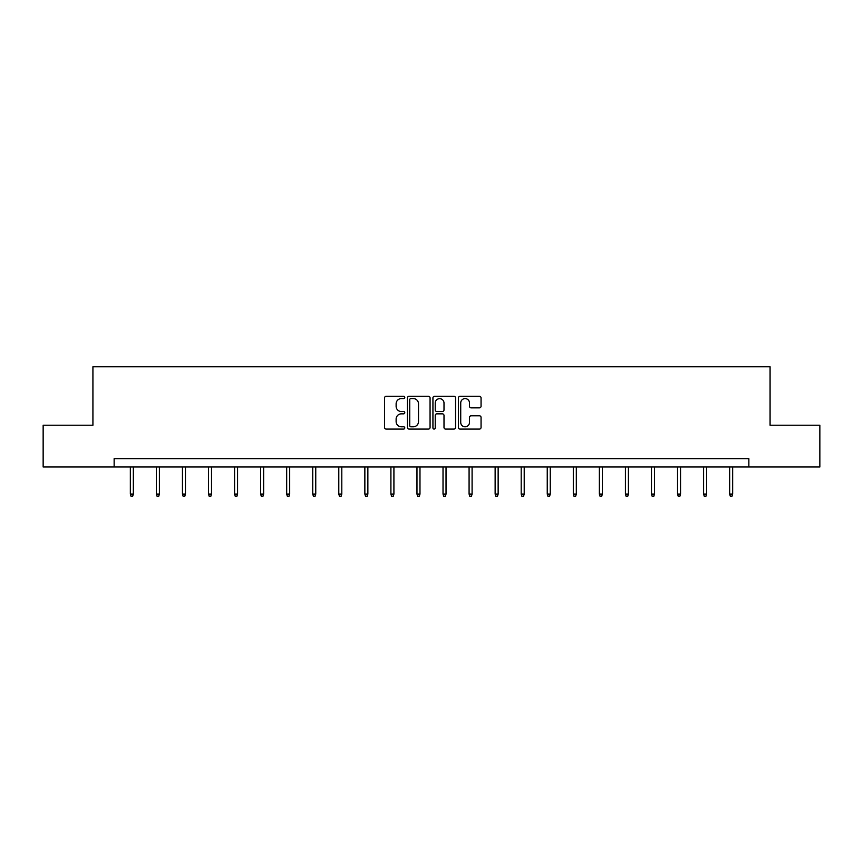 <?xml version="1.0" encoding="UTF-8"?>
<svg xmlns="http://www.w3.org/2000/svg" width="863" height="863" viewBox="0 0 863 863"><rect width="100%" height="100%" fill="white"/><g stroke="black" fill="none" stroke-linecap="round" stroke-linejoin="round"><path stroke-width="1.29" d="M404.779 397.444A1.143 1.143 0 0 0 403.625 396.3L386.203 396.3A1.64 1.64 0 0 0 384.564 397.94L384.564 427.444A1.64 1.64 0 0 0 386.203 429.084L403.625 429.084A1.143 1.143 0 0 0 404.779 427.94A1.143 1.143 0 0 0 403.625 426.797L401.371 426.797A5.243 5.243 0 0 1 396.128 421.543L396.128 419.084A5.243 5.243 0 0 1 401.371 413.841L403.625 413.841A1.143 1.143 0 0 0 404.779 412.697A1.143 1.143 0 0 0 403.625 411.543L401.371 411.543A5.243 5.243 0 0 1 396.128 406.3L396.128 403.841A5.243 5.243 0 0 1 401.371 398.587L403.625 398.587A1.143 1.143 0 0 0 404.779 397.444M479.418 407.854A1.64 1.64 0 0 0 481.058 406.214L481.058 397.94A1.64 1.64 0 0 0 479.418 396.3L460.065 396.3A1.64 1.64 0 0 0 458.426 397.94L458.426 427.444A1.64 1.64 0 0 0 460.065 429.084L479.418 429.084A1.64 1.64 0 0 0 481.058 427.444L481.058 417.444A1.64 1.64 0 0 0 479.418 415.804L471.133 415.804A1.64 1.64 0 0 0 469.494 417.444L469.494 422.406A4.391 4.391 0 0 1 465.114 426.797A4.391 4.391 0 0 1 460.723 422.406L460.723 402.978A4.391 4.391 0 0 1 465.114 398.587A4.391 4.391 0 0 1 469.494 402.978L469.494 406.214A1.64 1.64 0 0 0 471.133 407.854L479.418 407.854M114.143 466.98L43.15 466.98L43.15 425.222L92.924 425.222L92.924 366.753L770.076 366.753L770.076 425.222L819.85 425.222L819.85 466.98L748.857 466.98L748.857 458.631L114.143 458.631L114.143 466.98L748.857 466.98M430.065 397.94A1.64 1.64 0 0 0 428.426 396.3L409.084 396.3A1.64 1.64 0 0 0 407.444 397.94L407.444 427.444A1.64 1.64 0 0 0 409.084 429.084L428.426 429.084A1.64 1.64 0 0 0 430.065 427.444L430.065 397.94M434.574 396.3L453.916 396.3A1.64 1.64 0 0 1 455.556 397.94L455.556 427.444A1.64 1.64 0 0 1 453.916 429.084L445.642 429.084A1.64 1.64 0 0 1 444.003 427.444L444.003 415.481A1.64 1.64 0 0 0 442.363 413.841L436.872 413.841A1.64 1.64 0 0 0 435.232 415.481L435.232 427.94A1.143 1.143 0 0 1 434.078 429.084A1.143 1.143 0 0 1 432.935 427.94L432.935 397.94A1.64 1.64 0 0 1 434.574 396.3M410.885 398.587A1.143 1.143 0 0 0 409.731 399.742L409.731 425.642A1.143 1.143 0 0 0 410.885 426.797L413.258 426.797A5.243 5.243 0 0 0 418.512 421.543L418.512 403.841A5.243 5.243 0 0 0 413.258 398.587L410.885 398.587M444.003 403.064A4.391 4.391 0 0 0 439.612 398.674A4.391 4.391 0 0 0 435.232 403.064L435.232 409.903A1.64 1.64 0 0 0 436.872 411.543L442.363 411.543A1.64 1.64 0 0 0 444.003 409.903L444.003 403.064M133.344 494.068L132.675 496.247L131.014 496.247L130.345 494.068L133.344 494.068L133.344 466.98M130.345 494.068L130.345 466.98M159.407 494.068L158.738 496.247L157.066 496.247L156.397 494.068L159.407 494.068L159.407 466.98M156.397 494.068L156.397 466.98M185.459 494.068L184.79 496.247L183.118 496.247L182.46 494.068L185.459 494.068L185.459 466.98M182.46 494.068L182.46 466.98M211.521 494.068L210.852 496.247L209.18 496.247L208.512 494.068L211.521 494.068L211.521 466.98M208.512 494.068L208.512 466.98M237.573 494.068L236.904 496.247L235.232 496.247L234.574 494.068L237.573 494.068L237.573 466.98M234.574 494.068L234.574 466.98M263.636 494.068L262.967 496.247L261.295 496.247L260.626 494.068L263.636 494.068L263.636 466.98M260.626 494.068L260.626 466.98M289.688 494.068L289.019 496.247L287.347 496.247L286.678 494.068L289.688 494.068L289.688 466.98M286.678 494.068L286.678 466.98M315.75 494.068L315.081 496.247L313.409 496.247L312.74 494.068L315.75 494.068L315.75 466.98M312.74 494.068L312.74 466.98M341.802 494.068L341.133 496.247L339.461 496.247L338.792 494.068L341.802 494.068L341.802 466.98M338.792 494.068L338.792 466.98M367.865 494.068L367.196 496.247L365.524 496.247L364.855 494.068L367.865 494.068L367.865 466.98M364.855 494.068L364.855 466.98M393.916 494.068L393.248 496.247L391.575 496.247L390.907 494.068L393.916 494.068L393.916 466.98M390.907 494.068L390.907 466.98M419.979 494.068L419.31 496.247L417.638 496.247L416.969 494.068L419.979 494.068L419.979 466.98M416.969 494.068L416.969 466.98M446.031 494.068L445.362 496.247L443.69 496.247L443.021 494.068L446.031 494.068L446.031 466.98M443.021 494.068L443.021 466.98M472.093 494.068L471.425 496.247L469.752 496.247L469.084 494.068L472.093 494.068L472.093 466.98M469.084 494.068L469.084 466.98M498.145 494.068L497.476 496.247L495.804 496.247L495.135 494.068L498.145 494.068L498.145 466.98M495.135 494.068L495.135 466.98M524.208 494.068L523.539 496.247L521.867 496.247L521.198 494.068L524.208 494.068L524.208 466.98M521.198 494.068L521.198 466.98M550.26 494.068L549.591 496.247L547.919 496.247L547.25 494.068L550.26 494.068L550.26 466.98M547.25 494.068L547.25 466.98M576.322 494.068L575.653 496.247L573.981 496.247L573.312 494.068L576.322 494.068L576.322 466.98M573.312 494.068L573.312 466.98M602.374 494.068L601.705 496.247L600.033 496.247L599.364 494.068L602.374 494.068L602.374 466.98M599.364 494.068L599.364 466.98M628.426 494.068L627.768 496.247L626.096 496.247L625.427 494.068L628.426 494.068L628.426 466.98M625.427 494.068L625.427 466.98M654.488 494.068L653.82 496.247L652.148 496.247L651.479 494.068L654.488 494.068L654.488 466.98M651.479 494.068L651.479 466.98M680.54 494.068L679.882 496.247L678.21 496.247L677.541 494.068L680.54 494.068L680.54 466.98M677.541 494.068L677.541 466.98M706.603 494.068L705.934 496.247L704.262 496.247L703.593 494.068L706.603 494.068L706.603 466.98M703.593 494.068L703.593 466.98M732.655 494.068L731.986 496.247L730.325 496.247L729.656 494.068L732.655 494.068L732.655 466.98M729.656 494.068L729.656 466.98"/></g></svg>
